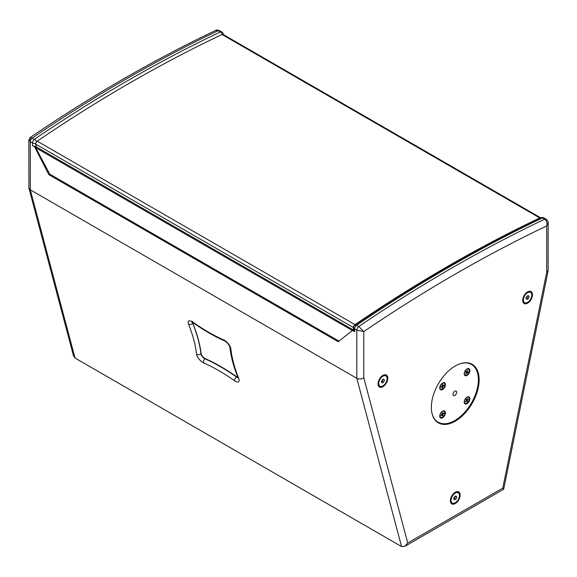 <?xml version="1.0" encoding="UTF-8"?>
<svg xmlns="http://www.w3.org/2000/svg" width="577" height="577" viewBox="0 0 577 577"><rect width="100%" height="100%" fill="white"/><g stroke="black" fill="none" stroke-linecap="round" stroke-linejoin="round"><path stroke-width="0.87" d="M383.662 382.14L382.147 383.013L381.397 381.938L382.147 379.991L383.662 379.118L384.419 380.193L383.662 382.14L382.089 381.238L382.847 379.284M381.217 381.606L382.089 381.238M383.106 379.435L384.419 380.193M382.904 385.912A5.936 3.426 -60 0 1 379.94 386.208A5.936 3.426 -60 0 1 379.94 379.356A5.936 3.426 -60 0 1 385.876 375.93A5.936 3.426 -60 0 1 386.785 380.683A5.936 3.426 -60 0 1 382.904 385.912M379.94 386.208L379.248 385.804A5.936 3.426 -60 0 1 378.029 383.467M382.544 375.641A5.936 3.426 -60 0 1 385.176 375.526L385.876 375.93M528.352 298.605L526.844 299.477L526.087 298.403L526.844 296.455L528.352 295.583L529.109 296.657L528.352 298.605L526.779 297.696L527.537 295.749M525.907 298.064L526.779 297.696M527.796 295.9L529.109 296.657M527.594 302.377A5.936 3.426 -60 0 1 524.63 302.665A5.936 3.426 -60 0 1 524.63 295.821A5.936 3.426 -60 0 1 530.566 292.395A5.936 3.426 -60 0 1 531.475 297.148A5.936 3.426 -60 0 1 527.594 302.377M524.63 302.665L523.938 302.269A5.936 3.426 -60 0 1 522.719 299.932M527.234 292.106A5.936 3.426 -60 0 1 529.866 291.991L530.566 292.395M456.01 498.997L454.496 499.87L453.738 498.795L454.496 496.84L456.01 495.968L456.768 497.042L456.01 498.997L454.438 498.088L455.195 496.141M453.565 498.456L454.438 498.088M455.455 496.292L456.768 497.042M455.253 502.762A5.936 3.426 -60 0 1 452.289 503.057A5.936 3.426 -60 0 1 452.289 496.206A5.936 3.426 -60 0 1 458.217 492.78A5.936 3.426 -60 0 1 459.126 497.533A5.936 3.426 -60 0 1 455.253 502.762M452.289 503.057L451.589 502.654A5.936 3.426 -60 0 1 450.377 500.317M454.892 492.498A5.936 3.426 -60 0 1 457.525 492.383L458.217 492.78M456.645 392.273A2.582 1.493 -60 0 1 455.513 394.877A2.582 1.493 -60 0 1 453.522 395.57A2.582 1.493 -60 0 1 453.522 392.584A2.582 1.493 -60 0 1 456.111 391.091A2.582 1.493 -60 0 1 456.645 392.273M440.9 415.519A2.07 1.197 -60 0 0 440.987 415.793L442.004 415.007L441.636 414.769M442.011 414.813L442.963 415.649L442.739 414.582L442.004 414.236M442.739 414.582L443.872 413.19L443.41 413.182M440.965 415.866A2.157 1.248 120 0 1 440.871 415.548L442.004 414.163L441.78 413.089A2.157 1.248 120 0 1 442.105 412.786L442.545 413.788L443.778 412.872A2.157 1.248 120 0 1 443.872 413.19M442.963 415.649A2.157 1.248 120 0 1 442.638 415.952L442.004 415.007M443.071 416.695A3.491 2.012 -60 0 1 440.626 417.387A3.491 2.012 -60 0 1 440.626 413.363A3.491 2.012 -60 0 1 444.117 411.351A3.491 2.012 -60 0 1 443.071 416.695M440.554 417.344A3.491 2.012 -60 0 1 440.475 417.301A3.491 2.012 -60 0 1 439.761 415.909M442.4 411.336A3.491 2.012 -60 0 1 443.965 411.264A3.491 2.012 -60 0 1 444.038 411.307M442.133 387.362L442.509 387.823L442.609 386.54L441.838 386.157M442.609 386.54L443.886 385.501L443.273 385.393M440.886 386.749L440.871 387.124A2.07 1.197 -60 0 1 440.878 386.77L441.924 386.1L442.234 384.462A2.157 1.248 120 0 1 442.573 384.275L442.71 385.609L443.893 385.111A2.157 1.248 120 0 1 443.886 385.501M440.857 386.778A2.157 1.248 120 0 0 440.85 387.174L441.91 386.684L441.477 386.388L442.054 386.691L441.564 386.33M442.509 387.823A2.157 1.248 120 0 1 442.17 388.011L442.054 386.691M444.838 384.787A3.491 2.012 -60 0 1 443.287 388.256A3.491 2.012 -60 0 1 440.626 389.165A3.491 2.012 -60 0 1 440.626 385.133A3.491 2.012 -60 0 1 444.117 383.121A3.491 2.012 -60 0 1 444.838 384.787M440.554 389.114A3.491 2.012 -60 0 1 440.475 389.078A3.491 2.012 -60 0 1 439.761 387.686M442.4 383.114A3.491 2.012 -60 0 1 443.965 383.034A3.491 2.012 -60 0 1 444.038 383.085M465.545 401.859A2.07 1.197 -60 0 1 465.444 401.7A2.07 1.197 -60 0 1 465.415 401.635L466.519 400.921L466.166 400.698M466.353 400.315L467.637 401.267L467.24 400.359L466.288 399.919M467.24 400.359L468.257 398.83L467.832 398.851M465.531 401.945A2.157 1.248 120 0 1 465.379 401.679L466.389 400.157L466 399.241A2.157 1.248 120 0 1 466.303 398.895L466.887 399.681L468.106 398.563A2.157 1.248 120 0 1 468.257 398.83M467.637 401.267A2.157 1.248 120 0 1 467.334 401.621L466.519 400.921M467.904 402.191A3.491 2.012 -60 0 1 465.076 403.28A3.491 2.012 -60 0 1 465.069 399.248A3.491 2.012 -60 0 1 468.56 397.236A3.491 2.012 -60 0 1 467.904 402.191M464.997 403.229A3.491 2.012 -60 0 1 464.925 403.193A3.491 2.012 -60 0 1 464.204 401.794M466.843 397.228A3.491 2.012 -60 0 1 468.409 397.149A3.491 2.012 -60 0 1 468.481 397.192M465.351 371.891L466.468 371.913A1.392 0.801 -60 0 0 466.627 371.61L468.077 372.302L467.327 371.862L467.579 370.246M467.94 370.182A2.157 1.248 120 0 0 467.68 370.073L466.923 371.379L465.574 371.761A2.07 1.197 -60 0 1 465.783 371.336A2.157 1.248 120 0 0 465.56 371.761L466.317 372.201L465.697 373.874A2.157 1.248 120 0 0 465.949 373.983L466.706 372.677L466.353 372.468M466.706 372.677L467.853 372.72L466.468 371.913M466.627 371.61L465.964 371.256M464.954 371.242A3.491 2.012 -60 0 1 468.56 369.006A3.491 2.012 -60 0 1 468.56 373.038A3.491 2.012 -60 0 1 465.076 375.05A3.491 2.012 -60 0 1 464.954 371.242M466.843 368.999A3.491 2.012 -60 0 1 468.409 368.919A3.491 2.012 -60 0 1 468.481 368.97M464.997 375.007A3.491 2.012 -60 0 1 464.925 374.963A3.491 2.012 -60 0 1 464.204 373.571M445.43 384.635A4.01 2.315 -60 0 1 442.595 389.547A4.01 2.315 -60 0 1 439.753 387.91A4.01 2.315 -60 0 1 442.595 382.991A4.01 2.315 -60 0 1 445.43 384.635M469.873 398.743A4.01 2.315 -60 0 1 467.038 403.662A4.01 2.315 -60 0 1 464.204 402.025A4.01 2.315 -60 0 1 467.038 397.106A4.01 2.315 -60 0 1 469.873 398.743M445.43 412.858A4.01 2.315 -60 0 1 442.595 417.777A4.01 2.315 -60 0 1 439.753 416.132A4.01 2.315 -60 0 1 442.595 411.221A4.01 2.315 -60 0 1 445.43 412.858M469.873 370.521A4.01 2.315 -60 0 1 467.038 375.432A4.01 2.315 -60 0 1 464.204 373.795A4.01 2.315 -60 0 1 467.038 368.883A4.01 2.315 -60 0 1 469.873 370.521M431.906 412.959A33.336 19.25 120 0 0 438.145 422.198A33.336 19.25 120 0 0 463.836 413.269A33.336 19.25 120 0 0 478.391 379.716A33.336 19.25 120 0 0 471.481 364.455A33.336 19.25 120 0 0 460.359 363.669M438.145 422.198L437.056 421.571A33.336 19.25 -60 0 1 435.375 420.373M468.517 362.962A33.336 19.25 -60 0 1 470.392 363.827L471.481 364.455M353.86 326.784L353.896 326.589A1.976 1.14 120 0 0 353.773 327.159M353.412 329.157L352.742 329.618L353.412 329.157M35.623 144.084L353.412 327.563A2.467 1.428 -60 0 1 354.999 324.635L37.216 141.156A2.467 1.428 120 0 0 35.623 144.084L36.286 146.911L352.742 329.618M353.412 327.563L353.412 329.085M540.793 217.868L223.075 34.432A2.467 1.428 120 0 0 222.001 34.476L539.783 217.947A2.467 1.428 -60 0 1 540.815 217.882M539.783 217.947A1475.497 851.883 120 0 0 354.999 324.635M37.216 141.156A1475.497 851.883 -60 0 1 222.001 34.476M474.222 366.676A33.798 19.517 120 0 0 471.373 363.899M437.604 422.378A33.798 19.517 120 0 0 441.434 423.46M339.024 341.144L49.745 174.131L35.687 147.669L352.352 330.498M35.687 147.669L35.731 146.334L34.663 146.947L48.843 174.651L338.266 341.75L352.453 330.419L354.631 331.681A3.087 1.781 180 0 1 353.73 330.419L353.73 327.664A3.087 1.781 -0 0 0 354.631 328.919L354.631 331.681M237.825 377.38L236.664 376.759C225.715 369.085 215.207 363.02 205.138 358.562C203.017 357.343 201.676 355.713 201.128 353.665C200.039 344.519 197.284 334.4 192.855 323.322L192.617 322.413M75.039 358.043L30.3 189.819L356.817 378.332C359.146 379.399 361.469 379.226 363.798 377.805L407.737 542.993L404.816 546.354L401.556 546.563L75.039 358.043L73.517 355.85L28.922 188.181L28.85 140.06L30.3 141.668L30.3 189.819L28.922 188.181M548.15 222.974L548.128 270.808L546.7 272.207L546.7 225.968A1471.79 849.748 120 0 0 363.798 331.566L358.807 326.524A1476.731 852.597 -60 0 1 544.717 219.188L542.531 217.926A1476.731 852.597 120 0 0 356.622 325.262L358.807 326.524A3.087 1.781 -60 0 0 356.817 330.181L354.631 328.919A3.087 1.781 120 0 1 356.622 325.262A3.087 1.616 55.8 0 0 355.079 325.111C417.041 282.954 479.025 247.172 541.017 217.76A3.087 1.933 64.6 0 1 542.531 217.926A3.087 1.781 120 0 1 543.88 217.875L546.066 219.137A3.087 1.781 -60 0 0 544.717 219.188C546.772 220.782 547.436 223.039 546.7 225.968L548.15 222.974C548.561 222.152 547.861 220.876 546.066 219.137M527.594 303.177A6.917 3.989 120 0 0 532.484 294.71A6.917 3.989 120 0 0 527.594 291.883A6.917 3.989 120 0 0 522.712 300.35A6.917 3.989 120 0 0 527.594 303.177M382.904 386.713A6.917 3.989 120 0 0 387.794 378.245A6.917 3.989 120 0 0 382.904 375.418A6.917 3.989 120 0 0 378.014 383.893A6.917 3.989 120 0 0 382.904 386.713M455.253 503.562A6.917 3.989 120 0 0 460.143 495.095A6.917 3.989 120 0 0 455.253 492.275A6.917 3.989 120 0 0 450.363 500.742A6.917 3.989 120 0 0 455.253 503.562M455.253 421.174A33.798 19.517 120 0 0 477.33 391.394A33.798 19.517 120 0 0 472.152 364.311A33.798 19.517 120 0 0 438.354 383.82A33.798 19.517 120 0 0 438.354 422.847A33.798 19.517 120 0 0 455.253 421.174M404.816 546.354L503.678 489.246L502.769 488.128L546.7 272.207M363.798 377.805L363.798 331.566L356.817 330.181L356.817 378.332L401.556 546.563M353.513 329.806L352.453 330.419M30.3 139.021L28.85 140.06L30.199 137.499L34.469 139.266A1476.731 852.597 -60 0 1 220.378 31.937A3.087 1.933 64.6 0 1 222.188 34.396M30.199 137.499C91.931 95.53 153.684 59.878 215.459 30.552L218.193 30.675A1476.731 852.597 120 0 0 32.283 138.011A3.087 1.781 120 0 0 30.3 141.668L32.478 142.93A3.087 1.781 -60 0 1 34.469 139.266A3.087 1.616 55.8 0 1 36.546 141.769M35.861 146.068A3.087 1.781 180 0 1 32.478 145.685L34.663 146.947M49.745 174.131L48.843 174.651M442.876 414.207L441.881 413.572M442.48 413.716L441.852 413.428M443.792 385.155A2.07 1.197 -60 0 1 443.785 385.515M442.638 385.508L442.17 385.292M442.631 385.472L442.17 385.256M442.819 386.186L442.133 385.724M466 399.248A2.07 1.197 -60 0 1 466.288 398.923L466 399.27L466.843 399.645M467.334 399.984L466.706 399.601M467.99 372.259A2.07 1.197 -60 0 1 467.767 372.684M467.853 372.72A2.157 1.248 120 0 0 468.077 372.302M466.995 372.49L465.783 371.61M467.327 371.862L466.678 371.574M467.305 371.538L466.944 371.343M230.814 348.681A3.087 2.438 173.7 0 1 229.855 347.152C228.961 344.548 227.187 342.457 224.54 340.87A3.087 2.106 -66.3 0 1 223.674 339.911A7.003 2.871 48.5 0 1 230.814 348.681A137.203 56.171 -131.5 0 0 238.741 378.505A7.003 2.871 48.5 0 1 234.529 380.719A3.087 1.414 -54.9 0 1 236.426 376.969A3.924 1.608 -131.5 0 0 237.948 377.675M234.529 380.719A137.203 56.171 -131.5 0 0 203.695 362.919A3.087 2.106 -66.3 0 1 204.9 358.771A140.29 57.433 48.5 0 1 236.426 376.969L236.664 376.759M192.559 322.377A3.924 1.608 -131.5 0 0 192.797 323.365A3.087 1.868 158.5 0 1 188.621 324.324A7.003 2.871 48.5 0 1 192.841 322.11A137.203 56.171 -131.5 0 0 223.674 339.911M192.826 321.584L191.737 322.024L193.172 322.767A3.087 1.414 -54.9 0 1 192.841 322.11M192.855 323.322L192.797 323.365A140.29 57.433 48.5 0 1 200.911 353.86L201.128 353.665M203.695 362.919A7.003 2.871 48.5 0 1 196.555 354.148A137.203 56.171 -131.5 0 0 188.621 324.324M205.138 358.562L204.9 358.771A3.924 1.608 -131.5 0 1 200.911 353.86A3.087 2.438 173.7 0 1 196.555 354.148M238.741 378.505A3.087 1.868 158.5 0 1 237.984 377.769L238.272 378.202M407.737 542.993L502.769 488.128M220.378 31.937L218.193 30.675A3.087 1.781 120 0 1 219.541 30.624L221.727 31.886A3.087 1.781 -60 0 0 220.378 31.937M32.478 145.685L32.478 142.93A3.087 1.781 -0 0 0 35.724 143.341M442.545 413.788L441.859 413.485M442.71 385.609L442.162 385.371M466.887 399.681L466.021 399.298M229.855 347.152C230.901 356.471 233.606 366.676 237.984 377.769M224.54 340.87C214.471 336.434 204.02 330.397 193.172 322.767M503.678 489.246L548.128 270.808M355.079 325.111A3.087 3.087 0 0 0 353.73 327.664M543.88 217.875A3.087 3.087 0 0 0 541.017 217.76M215.459 30.552C216.036 29.889 217.399 29.91 219.541 30.624M223.27 34.548A3.087 3.087 0 0 0 221.727 31.886"/></g></svg>
